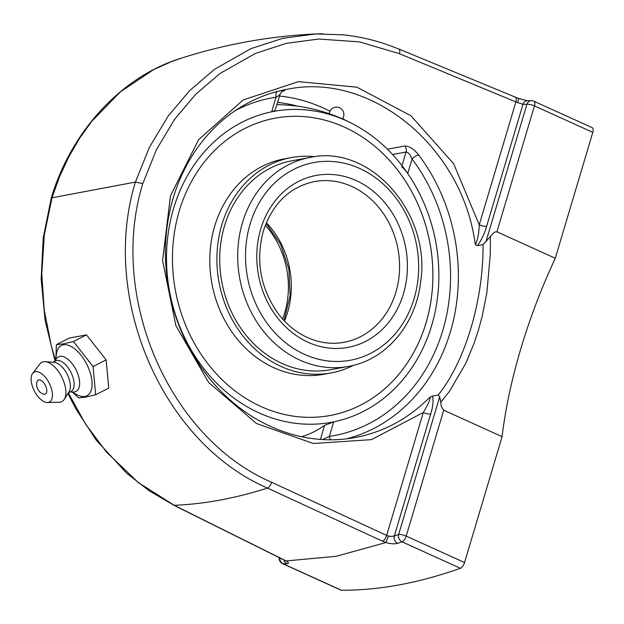 <?xml version="1.0" encoding="UTF-8"?>
<svg xmlns="http://www.w3.org/2000/svg" width="624" height="624" viewBox="0 0 624 624"><rect width="100%" height="100%" fill="white"/><g stroke="black" fill="none" stroke-linecap="round" stroke-linejoin="round"><path stroke-width="0.94" d="M55.458 360.048L51.246 345.618L44.249 310.027L41.777 273.741L44.288 234.959L52.088 197.434L59.553 176.732L68.726 156.967L79.513 138.427L91.744 121.345L120.346 91.876L153.481 69.716L171.296 61.682L181.319 58.172C121.516 76.448 71.198 131.258 51.285 197.917L135.408 182.083C99.887 297.617 161.975 442.634 267.493 488.085L382.512 541.203A5.717 2.309 -65.2 0 0 386.654 535.408L271.643 482.29C168.613 437.939 108.014 296.408 142.787 183.581L135.408 182.083L149.37 147.358L168.223 115.986L189.704 90.574L214.422 69.365L251.012 48.61L282.727 38.321L315.76 33.938L343.629 34.843C362.474 36.878 380.882 41.636 398.861 49.109M322.78 33.774L315.76 33.938C269.857 36.098 225.046 44.171 181.319 58.172M286.096 560.929L174.182 505.284L138.286 482.531L106.501 452.104L85.574 424.102L68.328 392.863L70.996 391.49A17.16 8.596 63.1 0 0 71.448 373.425A17.16 8.596 63.1 0 0 56.675 360.477A17.16 8.596 63.1 0 0 55.466 360.883L52.814 362.224M382.512 541.203L385.975 542.529L388.354 536.071L386.654 535.408L423.283 412.526A5.717 1.513 16.6 0 0 430.669 414.024C432.97 406.754 433.602 400.764 432.549 396.053L429.733 397.332C408.548 418.665 383.69 432.073 355.15 437.557L355.118 437.564M440.833 402.23L449.491 391.318L465.746 363.449L474.107 343.255L478.538 329.768L482.313 315.728L486.892 292.492L490.285 254.475L490.363 236.519L493.178 233.29L494.957 232.019L496.922 231.793L555.274 258.258A306.446 135.962 -65.6 0 0 520.759 348.925A306.446 135.962 -65.6 0 0 502.086 436.667L443.734 410.194C441.675 407.893 440.708 405.233 440.833 402.23L439.663 396.864L398.635 534.503A1123.169 498.326 114.4 0 1 394.298 536.008L390.803 536.476L388.354 536.071M430.669 414.024L394.298 536.008A5.717 4.727 71.1 0 0 397.683 543.34A1128.886 500.869 -65.6 0 0 402.035 541.819L460.387 568.292A1128.886 500.869 114.4 0 1 341.383 590.226L283.039 563.753A1128.886 500.869 -65.6 0 0 286.946 563.745C289.201 563.628 288.928 562.692 286.127 560.937A5.717 4.173 -58.2 0 1 285.028 560.539A5.717 4.173 -58.2 0 1 284.934 560.477M385.975 542.529L385.96 542.537C390.866 543.91 394.774 544.175 397.683 543.34M282.758 559.276A5.717 2.707 -63.6 0 0 282.844 559.322A5.717 2.707 -63.6 0 0 283.452 559.455M286.946 563.745A5.717 5.023 -90.5 0 1 283.936 559.892M142.818 183.596L156.39 149.76L174.728 119.129L195.686 94.325L219.796 73.616L255.505 53.36L286.478 43.313L318.739 39.031L359.479 41.886L399.415 53.687A5.717 2.363 -67.5 0 0 398.9 49.023A5.717 2.363 -67.5 0 0 398.463 48.945M399.415 53.687L515.876 101.93A5.717 2.363 -67.5 0 0 515.346 97.266A5.717 2.363 -67.5 0 0 515.284 97.243M355.142 437.549C333.575 441.48 311.938 440.24 290.254 433.844C258.352 424.102 231.036 405.171 208.315 377.036C179.899 340.4 165.571 298.42 165.344 251.09C165.875 214.344 175.445 181.576 194.064 152.786C208.494 130.931 226.676 114.223 248.586 102.656C260.746 96.268 273.523 91.822 286.915 89.333C371.077 71.549 462.836 147.186 475.27 244.585L477.391 245.638C481.541 239.967 484.614 233.524 486.626 226.309A5.717 1.513 -163.4 0 1 479.24 224.812L515.876 101.93L517.585 102.562A5.717 0.554 -70.7 0 0 518.466 98.436L527.615 100.721A5.717 5.023 -90.5 0 0 522.99 104.325A1123.169 498.326 114.4 0 1 526.874 104.317A5.717 5.031 -89.7 0 1 531.578 100.714L527.615 100.721M517.585 102.562L522.99 104.325L486.626 226.309M279.256 557.536A5.717 5.717 0 0 0 282.539 563.644L340.891 590.117A5.717 2.535 -65.6 0 0 341.383 590.226M490.144 236.816L483.101 244.585C483.296 300.924 465.418 360.898 438.259 395L439.663 396.864M460.387 568.292A5.717 2.535 -65.6 0 0 464.56 562.552L502.086 436.667M438.259 395L432.549 396.053M346.382 438.867A177.411 151.913 79.6 0 0 418.61 154.838C413.86 148.996 409.258 146.047 404.804 145.993L387.403 149.198M283.273 91.003L284.895 90.503L280.137 90.769M477.391 245.638L483.101 244.585M555.274 258.258L592.8 132.374A5.717 2.535 -65.6 0 0 592.254 127.702L533.91 101.228A5.717 5.717 0 0 0 531.578 100.714M279.373 94.528C280.706 94.333 279.591 95.238 276.011 97.243A5.717 2.956 81.6 0 1 277.15 91.517M418.61 154.838A5.717 1.482 -36.9 0 0 412.066 158.972C410.241 154.526 408.252 152.209 406.091 152.022A5.717 4.898 79.6 0 0 404.804 145.993M401.669 166.842C403.432 168.059 405.452 170.29 407.722 173.527L412.066 158.972A171.694 147.014 -100.4 0 1 442.798 330.4A171.694 147.014 -100.4 0 1 329.355 436.41A5.717 2.956 -98.4 0 0 330.525 439.795M322.436 439.553L329.355 436.41L333.692 421.855L324.597 425.373L320.408 439.421M199.243 364.627L197.636 360.126L197.215 361.553M235.435 110.51A171.694 147.014 -100.4 0 1 276.011 97.243L271.674 111.797L274.919 110.635L280.02 94.598C281.26 92.282 282.438 91.049 283.553 90.909L283.007 91.018M271.674 111.797A158.106 135.385 79.6 0 0 173.651 208.283A158.106 135.385 79.6 0 0 197.636 360.126M429.733 397.332C431.192 398.424 426.559 407.137 423.283 412.526L371.436 439.647L313.303 443.492L256.55 423.556L208.634 382.465L175.874 325.627L162.575 260.52L170.492 195.718L198.58 139.745L243.142 99.98L298.311 81.643L356.834 87.157L410.99 115.799L453.671 163.784L479.24 224.812C478.967 233.672 477.641 240.263 475.27 244.585M333.692 421.855A158.106 135.385 79.6 0 0 402.503 380.141A158.106 135.385 79.6 0 0 431.714 325.369A158.106 135.385 79.6 0 0 407.722 173.527M301.517 436.714A148.2 65.754 -65.6 0 0 324.597 425.373M86.51 334.877L106.15 359.915L108.74 388.105L95.651 394.742L93.07 366.553L73.429 341.515L86.51 334.877L69.451 338.013L56.371 344.659L55.949 357.17M72.938 392.59L78.601 397.886L85.582 397.098L95.651 394.742M73.429 341.515L63.352 343.871L56.371 344.659M106.15 359.915L93.07 366.553M55.513 359.978L56.503 353.636A28.197 14.118 63.1 0 1 63.391 344.822A28.197 14.118 63.1 0 1 88.491 367.996A28.197 14.118 63.1 0 1 84.95 396.443A28.197 14.118 63.1 0 1 77.454 394.93L71.752 391.981M45.778 386.326A7.862 3.939 63.1 0 1 43.103 394.025A10.413 10.413 0 0 1 36.949 381.896A7.862 3.939 63.1 0 1 40.81 380.266A7.862 3.939 63.1 0 1 45.778 386.326M54.506 361.366L56.636 358.433A19.422 9.727 63.1 0 1 59.881 356.343A19.422 9.727 63.1 0 1 77.165 372.302A19.422 9.727 63.1 0 1 74.724 391.895A19.422 9.727 63.1 0 1 73.663 391.989L70.036 391.973M32.651 373.402L39.866 363.979A22.066 11.053 63.1 0 1 43.446 361.748A22.066 11.053 63.1 0 1 45.17 361.663L54.233 362.326A17.16 8.596 63.1 0 1 67.111 374.213A17.16 8.596 63.1 0 1 69.1 391.63L64.288 399.337A22.066 11.053 63.1 0 1 60.31 402.137A22.066 11.053 63.1 0 1 59.28 402.246L47.416 402.503A16.778 8.401 63.1 0 1 34.289 390.866A16.778 8.401 63.1 0 1 32.651 373.402A16.778 8.401 63.1 0 1 35.373 371.701A16.778 8.401 63.1 0 1 50.31 385.492A16.778 8.401 63.1 0 1 48.204 402.425A16.778 8.401 63.1 0 1 47.416 402.503M45.17 361.663A22.066 11.053 63.1 0 1 61.729 376.943A22.066 11.053 63.1 0 1 64.288 399.337M426.067 322.803A151.18 129.449 -100.4 0 1 330.08 415.506A151.18 129.449 -100.4 0 1 205.522 360.664A151.18 129.449 -100.4 0 1 179.299 210.85A151.18 129.449 -100.4 0 1 275.285 118.147A151.18 129.449 -100.4 0 1 399.844 172.988A151.18 129.449 -100.4 0 1 426.067 322.803M346.242 120.705A158.106 135.385 -100.4 0 1 355.321 125.245A158.106 135.385 -100.4 0 1 402.503 380.141A158.106 135.385 -100.4 0 1 259.124 412.948A158.106 135.385 -100.4 0 1 173.651 208.283A158.106 135.385 -100.4 0 1 346.242 120.705M282.578 318.958A81.721 69.974 79.6 0 0 284.716 312.686A81.721 69.974 79.6 0 0 265.317 225.287M353.332 365.36A109.504 93.764 -100.4 0 1 331.063 372.941A109.504 93.764 -100.4 0 1 240.841 333.224A109.504 93.764 -100.4 0 1 221.848 224.71A109.504 93.764 -100.4 0 1 291.377 157.56A109.504 93.764 -100.4 0 1 314.878 156.718M331.063 372.941L323.965 374.252A109.504 93.764 -100.4 0 1 233.743 334.526A109.504 93.764 -100.4 0 1 214.75 226.013A109.504 93.764 -100.4 0 1 284.271 158.87L291.377 157.56M275.278 118.147A151.18 129.449 -100.4 0 1 399.828 172.996A151.18 129.449 -100.4 0 1 426.052 322.803A151.18 129.449 -100.4 0 1 330.073 415.506M330.47 369.728A106.236 90.964 -100.4 0 1 242.947 331.196A106.236 90.964 -100.4 0 1 224.515 225.919A106.236 90.964 -100.4 0 1 291.97 160.774L309.941 157.466A106.236 90.964 79.6 0 0 242.494 222.604A106.236 90.964 79.6 0 0 260.918 327.881A106.236 90.964 79.6 0 0 348.449 366.413L330.47 369.728M173.16 504.847A5.717 2.707 -63.6 0 0 173.542 505.136A5.717 2.707 -63.6 0 0 174.182 505.284A1135.321 503.724 -65.6 0 0 267.493 488.085A5.717 2.309 -65.2 0 0 271.643 482.29M385.96 542.537L336.188 556.296L286.127 560.937M279.903 557.856A5.717 5.031 90.3 0 0 283.039 563.753A5.717 2.535 -65.6 0 1 282.539 563.644M464.56 562.552L406.208 536.078A5.717 2.535 -65.6 0 1 402.035 541.819A5.717 4.711 -109.5 0 1 398.635 534.503A5.717 1.513 16.6 0 1 406.208 536.078L443.734 410.194M345.025 120.058A177.411 151.913 79.6 0 0 342.662 118.513M329.932 111.197A177.411 151.913 79.6 0 0 279.583 96.073M496.922 231.793L534.448 105.901A5.717 1.513 -163.4 0 0 526.874 104.317L485.846 241.948M592.8 132.374L534.448 105.901A5.717 2.535 -65.6 0 0 533.91 101.228M392.566 154.51L406.091 152.022L402.02 165.672M277.696 102.406A171.694 147.014 -100.4 0 1 297.617 106.197M314.387 181.576A81.721 69.974 -100.4 0 1 381.716 211.216A81.721 69.974 -100.4 0 1 395.889 292.196A81.721 69.974 -100.4 0 1 344.003 342.303C332.186 344.432 320.455 343.044 308.802 338.13C296.603 332.849 286.159 324.355 277.485 312.655C260.294 287.617 255.575 260.465 263.312 231.2C272.524 203.557 289.544 187.013 314.387 181.576M260.738 229.031A87.438 74.872 79.6 0 0 346.921 347.576A87.438 74.872 79.6 0 0 388.643 207.605A87.438 74.872 79.6 0 0 260.738 229.031M250.068 224.188A100.519 86.065 -100.4 0 1 397.098 199.563A100.519 86.065 -100.4 0 1 349.136 360.461A100.519 86.065 -100.4 0 1 250.068 224.188M284.443 320.978A81.721 69.974 79.6 0 0 287.625 312.148A81.721 69.974 79.6 0 0 266.339 222.729M173.589 505.058L149.3 490.885L126.656 473.187L96.104 439.982L75.715 408.65L67.954 393.463M54.982 360.703L45.1 320.408L41.153 279.045L43.228 237.845L51.277 198.011M173.558 505.144L284.895 560.453M285.566 560.789L285.028 560.539M398.884 49.023L518.404 98.413M348.449 366.413C385.671 360.134 415.701 324.87 420.545 282.563C431.769 213.938 370.406 143.629 309.941 157.466M284.021 320.533L290.098 295.69L288.935 269.365L280.636 244.351L266.105 223.298M355.454 125.315A167.302 167.302 0 0 0 277.025 104.66M342.404 118.872A7.355 7.355 0 0 0 339.557 107.773A7.355 7.355 0 0 0 329.199 113.708"/></g></svg>
